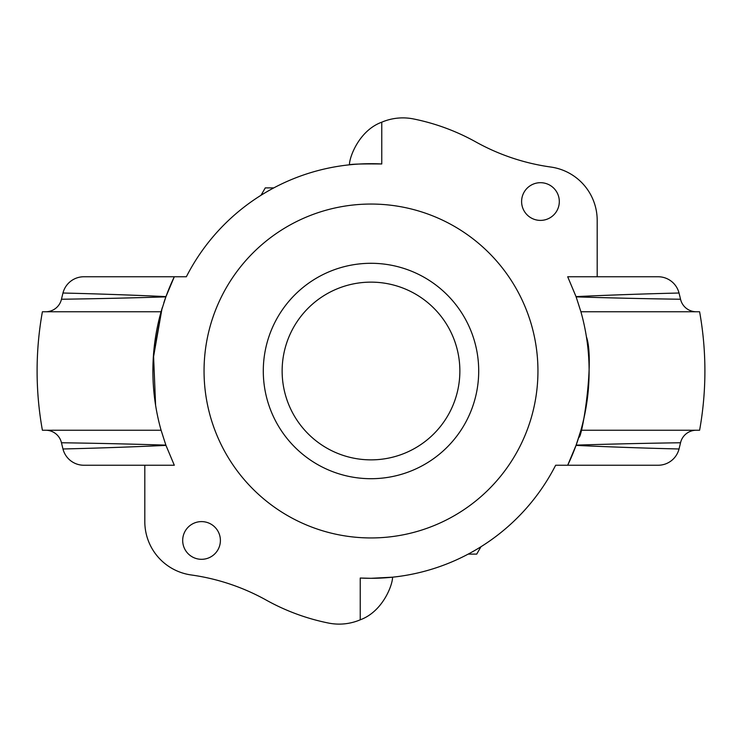<?xml version="1.0" encoding="UTF-8"?>
<svg xmlns="http://www.w3.org/2000/svg" width="742" height="742" viewBox="0 0 742 742"><rect width="100%" height="100%" fill="white"/><g stroke="black" fill="none" stroke-linecap="round" stroke-linejoin="round"><path stroke-width="1.11" d="M680.535 442.751C681.629 442.788 634.874 443.243 576.126 445.135A218.111 218.111 0 0 0 580.912 430.239L699.604 430.239A333.9 333.9 0 0 0 699.604 311.761L580.912 311.761A218.111 218.111 0 0 1 580.912 430.239L576.126 445.135A218.111 218.111 0 0 1 576.033 445.385C633.167 448.066 680.145 448.956 679.023 448.993A317.743 317.743 0 0 0 680.535 442.751A16.157 16.157 0 0 1 696.274 430.239M163.824 302.792A218.111 218.111 0 0 1 165.874 296.865A218.111 218.111 0 0 1 165.967 296.615A218.111 218.111 0 0 1 174.305 276.757L83.855 276.757A21.546 21.546 0 0 0 62.977 293.007A317.743 317.743 0 0 0 61.465 299.249A16.157 16.157 0 0 1 45.726 311.761M162.368 307.401A218.111 218.111 0 0 0 161.088 311.761L42.396 311.761A333.9 333.9 0 0 0 42.396 430.239L161.088 430.239A218.111 218.111 0 0 1 161.088 311.761L165.874 296.865C107.126 298.757 60.371 299.212 61.465 299.249M62.977 293.007C61.855 293.044 108.833 293.934 165.967 296.615L174.305 276.757L186.353 276.757A207.306 207.306 0 0 1 381.768 163.973L381.768 122.189C359.128 130.434 349.269 157.323 349.454 164.817C351.383 164.075 362.152 163.796 381.768 163.973M144.811 465.243L144.811 521.626A53.851 53.851 0 0 0 191.223 574.967A215.421 215.421 0 0 1 266.22 600.092A215.421 215.421 0 0 0 328.511 623.057A53.851 53.851 0 0 0 360.232 619.811C382.872 611.566 392.731 584.677 392.546 577.183L371 578.306L360.232 578.027L360.232 619.811M597.189 276.757L597.189 220.374A53.851 53.851 0 0 0 550.777 167.033A215.421 215.421 0 0 1 475.78 141.907A215.421 215.421 0 0 0 413.489 118.943A53.851 53.851 0 0 0 381.768 122.189M155.597 405.253L153.511 354.62L162.016 308.542L153.242 358.544M586.403 336.747C595.028 360.751 581.672 440.368 578.806 437.242C578.649 437.836 587.349 412.255 588.758 383.382M83.855 465.243L174.305 465.243L165.967 445.385C108.842 448.066 61.855 448.956 62.977 448.993A21.546 21.546 0 0 0 83.855 465.243M576.033 296.615C633.13 293.934 680.164 293.044 679.023 293.007A21.546 21.546 0 0 0 658.145 276.757L567.695 276.757L576.033 296.615A218.111 218.111 0 0 1 576.126 296.865L580.912 311.761M282.136 371A88.864 88.864 0 0 1 371 282.136A88.864 88.864 0 0 1 459.864 371A88.864 88.864 0 0 1 371 459.864A88.864 88.864 0 0 1 282.136 371M360.232 578.027A207.306 207.306 0 0 0 555.647 465.243L567.695 465.243A218.111 218.111 0 0 0 576.033 445.385L567.695 465.243L658.145 465.243A21.546 21.546 0 0 0 679.023 448.993M45.726 430.239A16.157 16.157 0 0 1 61.465 442.751C60.315 442.788 107.145 443.243 165.874 445.135L161.088 430.239M61.465 442.751A317.743 317.743 0 0 0 62.977 448.993M576.126 296.865C634.855 298.757 681.685 299.212 680.535 299.249A317.743 317.743 0 0 0 679.023 293.007M680.535 299.249A16.157 16.157 0 0 0 696.274 311.761M559.31 201.536A18.847 18.847 0 0 1 540.464 220.393A18.847 18.847 0 0 1 521.607 201.536A18.847 18.847 0 0 1 540.464 182.69A18.847 18.847 0 0 1 559.31 201.536M220.393 540.464A18.847 18.847 0 0 1 201.536 559.31A18.847 18.847 0 0 1 182.69 540.464A18.847 18.847 0 0 1 201.536 521.607A18.847 18.847 0 0 1 220.393 540.464M468.202 554.107L476.716 554.107L480.974 546.733M261.026 195.267L265.284 187.893L273.798 187.893M265.321 391.804A107.711 107.711 0 0 1 350.196 265.321A107.711 107.711 0 0 1 476.679 350.196A107.711 107.711 0 0 1 391.804 476.679A107.711 107.711 0 0 1 265.321 391.804M534.806 338.76A166.95 166.95 0 0 1 403.24 534.806A166.95 166.95 0 0 1 207.194 403.24A166.95 166.95 0 0 1 338.76 207.194A166.95 166.95 0 0 1 534.806 338.76"/></g></svg>
